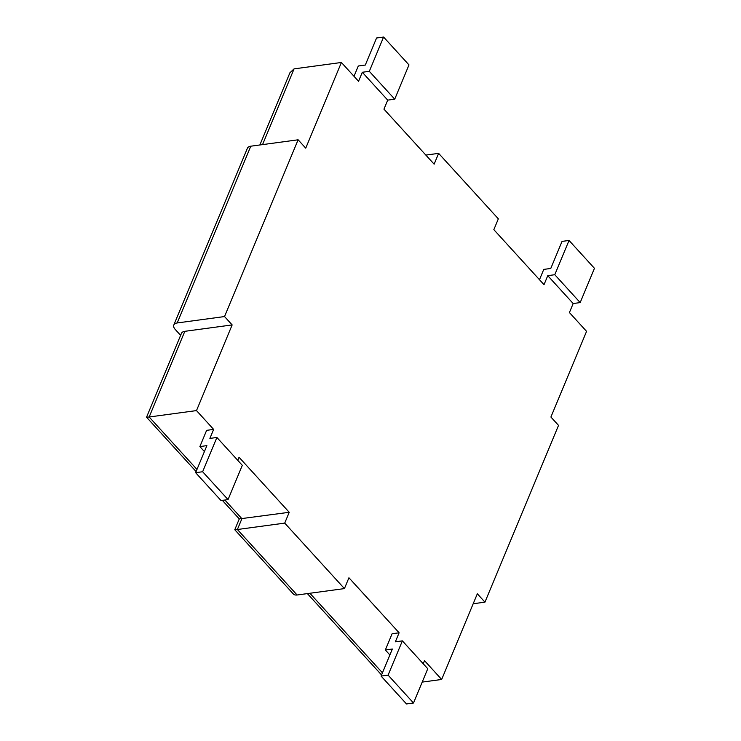 <?xml version="1.0" encoding="UTF-8"?>
<svg xmlns="http://www.w3.org/2000/svg" width="741" height="741" viewBox="0 0 741 741"><rect width="100%" height="100%" fill="white"/><g stroke="black" fill="none" stroke-linecap="round" stroke-linejoin="round"><path stroke-width="1.11" d="M180.619 335.34L175.274 329.476A9.17 4.789 -157.4 0 1 173.82 325.003A9.17 4.789 -157.4 0 1 177.201 322.956L224.532 316.555L298.114 139.799L250.782 146.199L177.201 322.956M173.82 325.003L247.401 148.246A9.17 4.789 22.6 0 1 250.782 146.199M213.64 429.4L206.628 430.345L199.875 446.582L206.887 445.628L195.624 472.684L202.636 471.739L216.9 437.468L209.888 438.413L213.64 429.4L196.495 410.588L232.155 324.919L184.824 331.32A9.17 4.789 22.6 0 0 181.443 333.367L146.551 417.202L149.163 416.988L184.824 331.32M232.155 324.919L224.532 316.555M473.184 603.748L484.947 602.155L477.334 593.791L441.664 679.469L422.213 682.1M298.114 139.799L305.737 148.154L341.397 62.476L294.066 68.876L289.926 72.766L259.869 144.967M196.495 410.588L149.163 416.988L196.976 469.433M341.397 62.476L358.551 81.288L362.303 72.266L387.71 100.128L383.958 109.149L434.133 164.178L438.635 153.359L425.843 155.091M438.635 153.359L498.341 218.836L493.839 229.654L544.014 284.683L547.766 275.671L573.173 303.532L569.421 312.554L586.566 331.357L550.906 417.035L558.529 425.39L484.947 602.155M284.72 523.109L237.389 529.509L297.095 594.995L344.426 588.595L284.72 523.109L289.231 512.29L239.278 518.904M297.095 594.995A9.17 5.206 137.6 0 1 293.325 593.949L234.777 529.741L239.278 518.913L222.365 500.37M399.112 632.795L392.1 633.75L385.339 649.977L392.35 649.033L381.087 676.088L388.099 675.134L402.372 640.872L395.361 641.817L399.112 632.795L348.937 577.767L344.426 588.595M441.664 679.469L424.519 660.657L423.231 663.751M289.231 512.29L239.047 457.262L237.768 460.346M547.766 275.671L554.777 274.716L569.042 240.455L562.03 241.399L550.776 268.455L543.764 269.4L539.476 279.709M385.339 649.977L389.886 654.961M381.087 676.088L406.494 703.95L413.506 703.005L427.77 668.734L402.372 640.872M388.099 675.134L413.506 703.005M573.173 303.532L580.184 302.587L594.449 268.316L569.042 240.455M554.777 274.716L580.184 302.587M224.884 500.027L241.899 518.691L237.389 529.509L234.777 529.741M362.303 72.266L369.314 71.321L383.579 37.05L376.567 37.995L365.304 65.051L358.292 66.005L354.003 76.304M195.624 472.684L221.031 500.546L228.043 499.601L242.307 465.329L216.9 437.468M387.71 100.128L394.721 99.183L408.986 64.912L383.579 37.05M204.414 451.565L199.875 446.582M228.043 499.601L202.636 471.739M394.721 99.183L369.314 71.321M262.546 144.606L294.066 68.876M382.449 672.828L309.895 593.263M381.559 674.958L307.376 593.597M196.096 471.554L146.551 417.22"/></g></svg>
